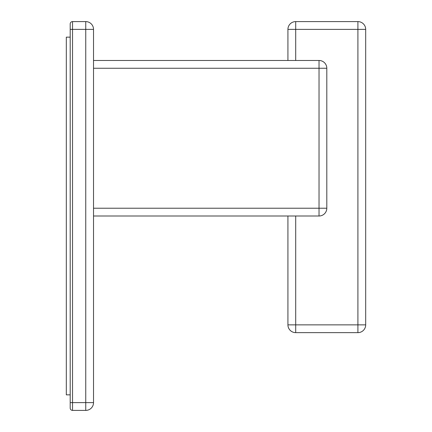 <?xml version="1.0" encoding="UTF-8"?>
<svg xmlns="http://www.w3.org/2000/svg" width="432" height="432" viewBox="0 0 432 432"><rect width="100%" height="100%" fill="white"/><g stroke="black" fill="none" stroke-linecap="round" stroke-linejoin="round"><path stroke-width="0.65" d="M70.2 37.152L66.312 37.152L66.312 394.848L70.2 394.848M70.2 23.933L70.2 29.376L70.2 23.933A2.333 2.333 0 0 1 72.533 21.6L85.752 21.6A7.776 7.776 0 0 1 93.528 29.376L85.752 29.376L85.752 21.6M72.533 21.6L72.533 410.4L85.752 410.4L85.752 29.376L70.2 29.376L70.2 408.067L70.2 402.624L93.528 402.624A7.776 7.776 0 0 1 85.752 410.4M72.533 410.4A2.333 2.333 0 0 1 70.2 408.067M93.528 402.624L93.528 29.376M93.528 68.256L326.808 68.256L326.808 208.224A7.776 7.776 0 0 1 319.032 216A7.776 7.776 0 0 0 326.808 208.224L319.032 208.224L319.032 216L93.528 216M93.528 60.48L319.032 60.48L319.032 208.224L93.528 208.224M326.808 68.256A7.776 7.776 0 0 0 319.032 60.48A7.776 7.776 0 0 1 326.808 68.256M287.928 216L287.928 324.864A7.776 7.776 0 0 0 295.704 332.64L357.912 332.64A7.776 7.776 0 0 0 365.688 324.864L365.688 29.376A7.776 7.776 0 0 0 357.912 21.6L295.704 21.6A7.776 7.776 0 0 0 287.928 29.376L365.688 29.376M287.928 60.48L287.928 29.376M295.704 216L295.704 324.864L287.928 324.864A7.776 7.776 0 0 0 295.704 332.64L295.704 324.864L357.912 324.864L357.912 332.64A7.776 7.776 0 0 0 365.688 324.864L357.912 324.864L357.912 21.6M295.704 60.48L295.704 21.6"/></g></svg>
